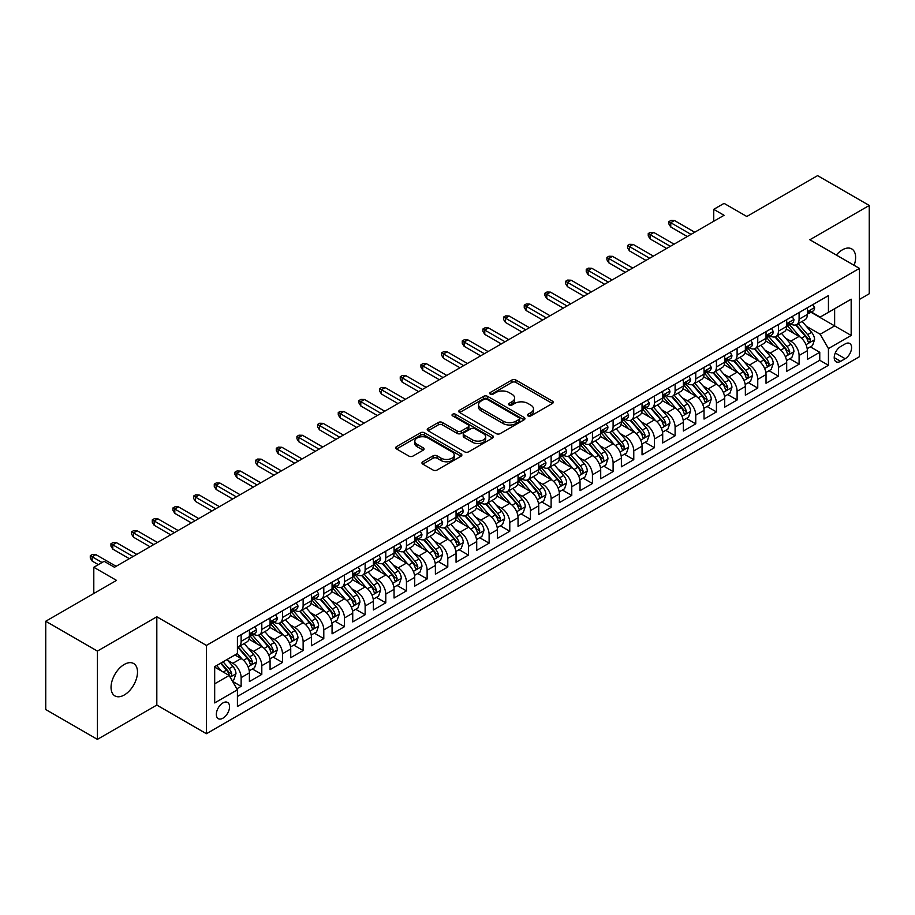 <?xml version="1.0" encoding="UTF-8"?>
<svg xmlns="http://www.w3.org/2000/svg" width="915" height="915" viewBox="0 0 915 915"><rect width="100%" height="100%" fill="white"/><g stroke="black" fill="none" stroke-linecap="round" stroke-linejoin="round"><path stroke-width="1.37" d="M528.024 415.89A2.013 1.155 0 0 0 530.86 415.89L552.42 403.458A2.871 1.658 0 0 0 553.255 402.28A2.871 1.658 0 0 0 552.42 401.113L515.911 380.034A2.871 1.658 0 0 0 511.851 380.034L490.303 392.478A2.013 1.155 0 0 0 489.708 393.29A2.013 1.155 0 0 0 490.303 394.113A2.013 1.155 0 0 0 493.139 394.113L495.93 392.501A9.184 5.296 0 0 1 508.912 392.501L511.954 394.262A9.184 5.296 0 0 1 514.642 398.002A9.184 5.296 0 0 1 511.954 401.754L509.163 403.366A2.013 1.155 0 0 0 508.568 404.19A2.013 1.155 0 0 0 509.163 405.002A2.013 1.155 0 0 0 512 405.002L514.79 403.389A9.184 5.296 0 0 1 527.772 403.389L530.814 405.151A9.184 5.296 0 0 1 533.502 408.902A9.184 5.296 0 0 1 530.814 412.642L528.024 414.255A2.013 1.155 0 0 0 527.44 415.078A2.013 1.155 0 0 0 528.024 415.89L528.024 414.255M124.28 694.988A18.7 10.797 120 0 0 136.495 678.507A18.7 10.797 120 0 0 133.624 663.512A18.7 10.797 120 0 0 124.28 664.439A18.7 10.797 120 0 0 112.053 680.92A18.7 10.797 120 0 0 114.924 695.915A18.7 10.797 120 0 0 124.28 694.988M854.141 265.339A18.7 10.797 120 0 0 851.739 248.914A18.7 10.797 120 0 0 842.383 249.841A18.7 10.797 120 0 0 836.321 255.045M222.951 718.183A9.356 5.399 120 0 0 229.059 709.949A9.356 5.399 120 0 0 227.629 702.457A9.356 5.399 120 0 0 222.951 702.914A9.356 5.399 120 0 0 216.844 711.161A9.356 5.399 120 0 0 218.273 718.652A9.356 5.399 120 0 0 222.951 718.183M422.799 461.778A2.871 1.658 0 0 0 421.964 462.944A2.871 1.658 0 0 0 422.799 464.111L433.047 470.024A2.871 1.658 0 0 0 437.107 470.024L461.034 456.208A2.871 1.658 0 0 0 461.881 455.041A2.871 1.658 0 0 0 461.034 453.863L424.526 432.784A2.871 1.658 0 0 0 420.465 432.784L396.538 446.612A2.871 1.658 0 0 0 395.692 447.778A2.871 1.658 0 0 0 396.538 448.945L408.902 456.093A2.871 1.658 0 0 0 412.962 456.093L423.21 450.18A2.871 1.658 0 0 0 424.045 449.013A2.871 1.658 0 0 0 423.21 447.835L417.068 444.29A7.675 4.426 0 0 1 414.827 441.167A7.675 4.426 0 0 1 419.562 437.073A7.675 4.426 0 0 1 427.923 438.033L451.964 451.907A7.675 4.426 0 0 1 454.206 455.041A7.675 4.426 0 0 1 449.471 459.136A7.675 4.426 0 0 1 441.11 458.175L437.107 455.864A2.871 1.658 0 0 0 433.047 455.864L422.799 461.778L422.799 464.111M859.437 299.422L869.25 293.749L869.25 205.463L817.587 175.634L746.812 216.5L724.074 203.37L713.746 209.341L724.074 215.3L114.466 567.266L104.127 561.295L93.799 567.266L93.799 593.515M97.413 651.08L97.413 739.366L156.82 705.065L156.82 616.779L97.413 651.08L45.75 621.251L116.525 580.385L93.799 567.266M156.82 616.779L206.424 645.407L859.437 268.392L859.437 356.69L206.424 733.704L206.424 645.407M869.25 205.463L809.844 239.764L859.437 268.392M496.124 433.607A2.871 1.658 0 0 0 500.185 433.607L524.123 419.791A2.871 1.658 0 0 0 524.958 418.613A2.871 1.658 0 0 0 524.123 417.446L487.615 396.367A2.871 1.658 0 0 0 483.555 396.367L459.616 410.183A2.871 1.658 0 0 0 458.781 411.361A2.871 1.658 0 0 0 459.616 412.528L496.124 433.607M453.417 416.325A2.013 1.155 0 0 1 455.464 416.611L492.545 438.022L468.64 451.816A2.871 1.658 0 0 1 464.591 451.816L428.071 430.736L428.071 428.392A2.871 1.658 0 0 0 427.236 429.57A2.871 1.658 0 0 0 428.071 430.736M428.071 428.392L438.319 422.478A2.871 1.658 0 0 1 442.38 422.478L457.18 431.034A2.871 1.658 0 0 0 461.24 431.034L468.034 427.111A2.871 1.658 0 0 0 468.88 425.933A2.871 1.658 0 0 0 468.034 424.766L452.616 415.868A2.013 1.155 0 0 1 452.033 415.044A2.013 1.155 0 0 1 453.268 413.98A2.013 1.155 0 0 1 455.464 414.232L492.579 435.654A2.871 1.658 0 0 1 493.425 436.832A2.871 1.658 0 0 1 492.579 437.999L492.579 435.654M97.413 739.366L45.75 709.537L45.75 621.251M236.848 688.812L241.137 686.33L232.559 681.378M227.686 660.31L232.868 663.306A11.689 6.748 60 0 1 241.137 677.626L249.406 672.857L249.406 681.561L261.804 674.401L252.403 668.979M248.342 648.38L253.535 651.377A11.689 6.748 60 0 1 261.804 665.697L270.074 660.916L270.074 669.631L282.472 662.471L273.07 657.039M269.01 636.451L274.203 639.448A11.689 6.748 60 0 1 282.472 653.768L290.73 648.987L290.73 657.702L303.128 650.542L293.726 645.109M289.678 624.522L294.87 627.518A11.689 6.748 60 0 1 303.128 641.827L311.397 637.057L311.397 645.773L323.796 638.613L314.394 633.18M310.345 612.593L315.526 615.589A11.689 6.748 60 0 1 323.796 629.897L332.065 625.128L332.065 633.843L344.463 626.683L335.062 621.251M331.013 600.652L336.194 603.648A11.689 6.748 60 0 1 344.463 617.968L352.733 613.199L352.733 621.903L365.131 614.754L355.729 609.321M351.669 588.722L356.861 591.719A11.689 6.748 60 0 1 365.131 606.039L373.389 601.269L373.389 609.973L385.787 602.813L376.385 597.392M372.336 576.793L377.529 579.79A11.689 6.748 60 0 1 385.787 594.11L394.056 589.34L394.056 598.044L406.454 590.884L397.053 585.463M393.004 564.864L398.197 567.86A11.689 6.748 60 0 1 406.454 582.18L414.724 577.411L414.724 586.115L427.122 578.955L417.72 573.522M413.672 552.935L418.853 555.931A11.689 6.748 60 0 1 427.122 570.251L435.391 565.47L435.391 574.185L447.79 567.025L438.388 561.593M434.328 541.005L439.52 544.002A11.689 6.748 60 0 1 447.79 558.31L456.059 553.541L456.059 562.256L468.457 555.096L459.056 549.663M454.995 529.076L460.188 532.072A11.689 6.748 60 0 1 468.457 546.381L476.715 541.611L476.715 550.327L489.113 543.167L479.712 537.734M475.663 517.147L480.855 520.132A11.689 6.748 60 0 1 489.113 534.452L497.383 529.682L497.383 538.386L509.781 531.238L500.379 525.805M496.33 505.206L501.512 508.202A11.689 6.748 60 0 1 509.781 522.522L518.05 517.753L518.05 526.457L530.448 519.297L521.047 513.875M516.998 493.276L522.179 496.273A11.689 6.748 60 0 1 530.448 510.593L538.718 505.823L538.718 514.527L551.116 507.368L541.714 501.946M537.654 481.347L542.847 484.344A11.689 6.748 60 0 1 551.116 498.664L559.374 493.894L559.374 502.598L571.772 495.438L562.37 490.017M558.322 469.418L563.514 472.415A11.689 6.748 60 0 1 571.772 486.734L580.041 481.953L580.041 490.669L592.44 483.509L583.038 478.076M578.989 457.489L584.182 460.485A11.689 6.748 60 0 1 592.44 474.805L600.709 470.024L600.709 478.739L613.107 471.58L603.706 466.147M599.657 445.559L604.838 448.556A11.689 6.748 60 0 1 613.107 462.864L621.376 458.095L621.376 466.81L633.775 459.65L624.373 454.217M620.313 433.63L625.505 436.627A11.689 6.748 60 0 1 633.775 450.935L642.044 446.165L642.044 454.881L654.442 447.721L645.029 442.288M640.98 421.689L646.173 424.686A11.689 6.748 60 0 1 654.442 439.006L662.7 434.236L662.7 442.94L675.098 435.792L665.697 430.359M661.648 409.76L666.841 412.757A11.689 6.748 60 0 1 675.098 427.076L683.368 422.307L683.368 431.011L695.766 423.851L686.364 418.429M682.315 397.831L687.497 400.827A11.689 6.748 60 0 1 695.766 415.147L704.035 410.378L704.035 419.081L716.434 411.922L707.032 406.5M702.983 385.901L708.164 388.898A11.689 6.748 60 0 1 716.434 403.218L724.703 398.448L724.703 407.152L737.101 399.992L727.7 394.571M723.639 373.972L728.832 376.969A11.689 6.748 60 0 1 737.101 391.288L745.359 386.507L745.359 395.223L757.757 388.063L748.356 382.63M744.307 362.043L749.499 365.039A11.689 6.748 60 0 1 757.757 379.359L766.027 374.578L766.027 383.293L778.425 376.134L769.023 370.701M764.974 350.113L770.167 353.11A11.689 6.748 60 0 1 778.425 367.418L786.694 362.649L786.694 371.364L799.092 364.204L799.092 355.489A11.689 6.748 -120 0 0 790.823 341.169L785.642 338.184M789.691 358.772L799.092 364.204M249.406 672.857A11.689 6.748 -120 0 0 241.137 658.537L234.938 654.957M270.074 660.916A11.689 6.748 -120 0 0 261.804 646.608L249.017 639.23M290.73 648.987A11.689 6.748 -120 0 0 282.472 634.678L269.685 627.29M311.397 637.057A11.689 6.748 -120 0 0 303.128 622.738L290.352 615.36M332.065 625.128A11.689 6.748 -120 0 0 323.796 610.808L311.02 603.431M352.733 613.199A11.689 6.748 -120 0 0 344.463 598.879L331.688 591.502M373.389 601.269A11.689 6.748 -120 0 0 365.131 586.95L352.344 579.572M394.056 589.34A11.689 6.748 -120 0 0 385.787 575.02L373.011 567.643M414.724 577.411A11.689 6.748 -120 0 0 406.454 563.091L393.679 555.714M435.391 565.47A11.689 6.748 -120 0 0 427.122 551.162L414.346 543.773M456.059 553.541A11.689 6.748 -120 0 0 447.79 539.221L435.002 531.844M476.715 541.611A11.689 6.748 -120 0 0 468.457 527.292L455.67 519.914M497.383 529.682A11.689 6.748 -120 0 0 489.113 515.362L476.338 507.985M518.05 517.753A11.689 6.748 -120 0 0 509.781 503.433L497.005 496.056M538.718 505.823A11.689 6.748 -120 0 0 530.448 491.504L517.673 484.126M559.374 493.894A11.689 6.748 -120 0 0 551.116 479.574L538.329 472.197M580.041 481.953A11.689 6.748 -120 0 0 571.772 467.645L558.996 460.268M600.709 470.024A11.689 6.748 -120 0 0 592.44 455.716L579.664 448.327M621.376 458.095A11.689 6.748 -120 0 0 613.107 443.775L600.332 436.398M642.044 446.165A11.689 6.748 -120 0 0 633.775 431.846L620.988 424.469M662.7 434.236A11.689 6.748 -120 0 0 654.442 419.916L641.655 412.539M683.368 422.307A11.689 6.748 -120 0 0 675.098 407.987L662.323 400.61M704.035 410.378A11.689 6.748 -120 0 0 695.766 396.058L682.99 388.681M724.703 398.448A11.689 6.748 -120 0 0 716.434 384.128L703.658 376.751M745.359 386.507A11.689 6.748 -120 0 0 737.101 372.199L724.314 364.822M766.027 374.578A11.689 6.748 -120 0 0 757.757 360.258L744.982 352.881M786.694 362.649A11.689 6.748 -120 0 0 778.425 348.329L765.649 340.952M845.174 343.914L840.633 346.545A9.059 5.227 120 0 0 834.709 354.528A9.059 5.227 120 0 0 836.104 361.791A9.059 5.227 120 0 0 840.633 361.334L845.174 358.714A9.059 5.227 120 0 0 851.099 350.731A9.059 5.227 120 0 0 849.703 343.468A9.059 5.227 120 0 0 845.174 343.914M214.682 683.825L229.15 675.476L237.42 689.796L237.42 706.494L828.441 365.279L828.441 348.569L820.172 334.25L806.298 326.243M237.42 689.796L214.682 702.914L214.682 666.646L237.42 653.527L237.42 636.817L828.441 295.602L828.441 312.301L851.167 299.182L851.167 335.45L828.441 348.569M253.432 634.129L253.535 634.198A11.689 6.748 60 0 0 259.38 634.77L267.649 630A11.689 6.748 -120 0 0 270.074 624.648L270.074 617.968M274.088 622.2L274.203 622.269A11.689 6.748 60 0 0 280.047 622.84L288.317 618.071A11.689 6.748 -120 0 0 290.73 612.718L290.73 606.039M294.756 610.271L294.87 610.339A11.689 6.748 60 0 0 300.715 610.911L308.973 606.142A11.689 6.748 -120 0 0 311.397 600.789L311.397 594.11M315.423 598.341L315.526 598.399A11.689 6.748 60 0 0 321.371 598.982L329.64 594.212A11.689 6.748 -120 0 0 332.065 588.86L332.065 582.18M336.091 586.412L336.194 586.469A11.689 6.748 60 0 0 342.038 587.053L350.308 582.283A11.689 6.748 -120 0 0 352.733 576.93L352.733 570.251M356.759 574.483L356.861 574.54A11.689 6.748 60 0 0 362.706 575.123L370.975 570.342A11.689 6.748 -120 0 0 373.389 565.001L373.389 558.31M377.415 562.553L377.529 562.611A11.689 6.748 60 0 0 383.374 563.194L391.643 558.413A11.689 6.748 -120 0 0 394.056 553.06L394.056 546.381M398.082 550.613L398.197 550.681A11.689 6.748 60 0 0 404.041 551.253L412.299 546.484A11.689 6.748 -120 0 0 414.724 541.131L414.724 534.452M418.75 538.683L418.853 538.752A11.689 6.748 60 0 0 424.697 539.324L432.967 534.554A11.689 6.748 -120 0 0 435.391 529.202L435.391 522.522M439.417 526.754L439.52 526.823A11.689 6.748 60 0 0 445.365 527.395L453.634 522.625A11.689 6.748 -120 0 0 456.059 517.272L456.059 510.593M460.073 514.825L460.188 514.882A11.689 6.748 60 0 0 466.032 515.465L474.302 510.696A11.689 6.748 -120 0 0 476.715 505.343L476.715 498.664M480.741 502.895L480.855 502.953A11.689 6.748 60 0 0 486.7 503.536L494.958 498.767A11.689 6.748 -120 0 0 497.383 493.414L497.383 486.734M501.409 490.966L501.512 491.023A11.689 6.748 60 0 0 507.356 491.607L515.625 486.837A11.689 6.748 -120 0 0 518.05 481.484L518.05 474.794M522.076 479.037L522.179 479.094A11.689 6.748 60 0 0 528.024 479.677L536.293 474.896A11.689 6.748 -120 0 0 538.718 469.555L538.718 462.864M542.744 467.096L542.847 467.165A11.689 6.748 60 0 0 548.691 467.748L556.961 462.967A11.689 6.748 -120 0 0 559.374 457.614L559.374 450.935M563.4 455.167L563.514 455.235A11.689 6.748 60 0 0 569.359 455.807L577.617 451.038A11.689 6.748 -120 0 0 580.041 445.685L580.041 439.006M584.067 443.237L584.182 443.306A11.689 6.748 60 0 0 590.026 443.878L598.284 439.109A11.689 6.748 -120 0 0 600.709 433.756L600.709 427.076M604.735 431.308L604.838 431.377A11.689 6.748 60 0 0 610.682 431.949L618.952 427.179A11.689 6.748 -120 0 0 621.376 421.826L621.376 415.147M625.402 419.379L625.505 419.436A11.689 6.748 60 0 0 631.35 420.019L639.619 415.25A11.689 6.748 -120 0 0 642.044 409.897L642.044 403.218M646.059 407.45L646.173 407.507A11.689 6.748 60 0 0 652.018 408.09L660.287 403.321A11.689 6.748 -120 0 0 662.7 397.968L662.7 391.288M666.726 395.52L666.841 395.577A11.689 6.748 60 0 0 672.685 396.161L680.943 391.38A11.689 6.748 -120 0 0 683.368 386.038L683.368 379.348M687.394 383.591L687.497 383.648A11.689 6.748 60 0 0 693.341 384.231L701.611 379.45A11.689 6.748 -120 0 0 704.035 374.098L704.035 367.418M708.061 371.65L708.164 371.719A11.689 6.748 60 0 0 714.009 372.291L722.278 367.521A11.689 6.748 -120 0 0 724.703 362.168L724.703 355.489M728.729 359.721L728.832 359.789A11.689 6.748 60 0 0 734.676 360.361L742.946 355.592A11.689 6.748 -120 0 0 745.359 350.239L745.359 343.56M749.385 347.791L749.499 347.86A11.689 6.748 60 0 0 755.344 348.432L763.602 343.663A11.689 6.748 -120 0 0 766.027 338.31L766.027 331.63M770.053 335.862L770.167 335.919A11.689 6.748 60 0 0 776.012 336.503L784.269 331.733A11.689 6.748 -120 0 0 786.694 326.381L786.694 319.701M237.42 696.475L819.76 360.27L819.76 352.275L807.362 359.423L807.362 350.719A11.689 6.748 -120 0 0 799.092 336.4L786.317 329.023M790.72 323.933L790.823 323.99A11.689 6.748 -120 0 0 796.668 324.573A11.689 6.748 -120 0 0 799.092 319.221L799.092 312.541M796.668 324.573L804.937 319.804A11.689 6.748 -120 0 0 807.362 314.451L807.362 307.772M241.137 634.667L241.137 641.358A11.689 6.748 60 0 1 238.712 646.711A11.689 6.748 60 0 1 237.42 647.18M238.712 646.711L246.981 641.93A11.689 6.748 -120 0 0 249.406 636.577L249.406 629.897M261.804 622.738L261.804 629.429A11.689 6.748 60 0 1 259.38 634.77M282.472 610.808L282.472 617.488A11.689 6.748 60 0 1 280.047 622.84M303.128 598.879L303.128 605.558A11.689 6.748 60 0 1 300.715 610.911M323.796 586.95L323.796 593.629A11.689 6.748 60 0 1 321.371 598.982M344.463 575.02L344.463 581.7A11.689 6.748 60 0 1 342.038 587.053M365.131 563.091L365.131 569.771A11.689 6.748 60 0 1 362.706 575.123M385.787 551.162L385.787 557.841A11.689 6.748 60 0 1 383.374 563.194M406.454 539.221L406.454 545.912A11.689 6.748 60 0 1 404.041 551.253M427.122 527.292L427.122 533.971A11.689 6.748 60 0 1 424.697 539.324M447.79 515.362L447.79 522.042A11.689 6.748 60 0 1 445.365 527.395M468.457 503.433L468.457 510.113A11.689 6.748 60 0 1 466.032 515.465M489.113 491.504L489.113 498.183A11.689 6.748 60 0 1 486.7 503.536M509.781 479.574L509.781 486.254A11.689 6.748 60 0 1 507.356 491.607M530.448 467.645L530.448 474.325A11.689 6.748 60 0 1 528.024 479.677M551.116 455.704L551.116 462.395A11.689 6.748 60 0 1 548.691 467.748M571.772 443.775L571.772 450.466A11.689 6.748 60 0 1 569.359 455.807M592.44 431.846L592.44 438.525A11.689 6.748 60 0 1 590.026 443.878M613.107 419.916L613.107 426.596A11.689 6.748 60 0 1 610.682 431.949M633.775 407.987L633.775 414.667A11.689 6.748 60 0 1 631.35 420.019M654.442 396.058L654.442 402.737A11.689 6.748 60 0 1 652.018 408.09M675.098 384.128L675.098 390.808A11.689 6.748 60 0 1 672.685 396.161M695.766 372.199L695.766 378.879A11.689 6.748 60 0 1 693.341 384.231M716.434 360.258L716.434 366.949A11.689 6.748 60 0 1 714.009 372.291M737.101 348.329L737.101 355.009A11.689 6.748 60 0 1 734.676 360.361M757.757 336.4L757.757 343.079A11.689 6.748 60 0 1 755.344 348.432M778.425 324.47L778.425 331.15A11.689 6.748 60 0 1 776.012 336.503M778.425 367.418L778.425 376.134M757.757 379.359L757.757 388.063M737.101 391.288L737.101 399.992M716.434 403.218L716.434 411.922M695.766 415.147L695.766 423.851M675.098 427.076L675.098 435.792M654.442 439.006L654.442 447.721M633.775 450.935L633.775 459.65M613.107 462.864L613.107 471.58M592.44 474.805L592.44 483.509M571.772 486.734L571.772 495.438M551.116 498.664L551.116 507.368M530.448 510.593L530.448 519.297M509.781 522.522L509.781 531.238M489.113 534.452L489.113 543.167M468.457 546.381L468.457 555.096M447.79 558.31L447.79 567.025M427.122 570.251L427.122 578.955M406.454 582.18L406.454 590.884M385.787 594.11L385.787 602.813M365.131 606.039L365.131 614.754M344.463 617.968L344.463 626.683M323.796 629.897L323.796 638.613M303.128 641.827L303.128 650.542M282.472 653.768L282.472 662.471M261.804 665.697L261.804 674.401M241.137 677.626L241.137 686.33M229.15 675.476L214.682 667.126M820.172 334.25L834.64 325.9L834.64 308.721L851.167 299.182M810.965 312.244L851.167 335.45M811.388 312.004L820.172 317.07L828.441 312.301M156.82 705.065L206.424 733.704M713.746 209.341L713.746 221.27M810.358 346.842L819.76 352.275M819.76 360.27L828.441 365.279M528.824 416.176L530.814 415.033A9.184 5.296 0 0 0 533.502 411.281L533.502 408.902M514.642 398.002L514.642 400.393A9.184 5.296 0 0 1 511.954 404.144L509.964 405.288M552.374 403.469L515.911 382.413A2.871 1.658 0 0 0 511.851 382.413L491.103 394.399M524.078 419.813L487.615 398.757A2.871 1.658 0 0 0 483.555 398.757L459.65 412.551M519.045 419.436A2.013 1.155 0 0 0 519.64 418.613A2.013 1.155 0 0 0 519.045 417.8L486.997 399.295A2.013 1.155 0 0 0 484.161 399.295L481.221 400.999A9.184 5.296 0 0 0 478.534 404.739A9.184 5.296 0 0 0 481.221 408.49L503.124 421.14A9.184 5.296 0 0 0 516.106 421.14L519.045 419.436L519.045 421.826A2.013 1.155 0 0 0 519.64 421.003L519.64 418.613M478.534 404.739L478.534 407.129A9.184 5.296 0 0 0 481.221 410.869L481.221 408.49M519.045 421.826L516.106 423.519A9.184 5.296 0 0 1 503.124 423.519L481.221 410.869M428.117 430.759L438.319 424.869L438.319 422.478M468.88 425.933L468.88 428.323A2.871 1.658 0 0 1 468.034 429.49L461.24 433.413A2.871 1.658 0 0 1 457.18 433.413L442.38 424.869A2.871 1.658 0 0 0 438.319 424.869M472.552 439.898A7.675 4.426 0 0 0 480.913 440.858A7.675 4.426 0 0 0 485.648 436.775A7.675 4.426 0 0 0 483.406 433.641L474.931 428.746A2.871 1.658 0 0 0 470.87 428.746L464.077 432.669A2.871 1.658 0 0 0 463.242 433.847A2.871 1.658 0 0 0 464.077 435.014L472.552 439.898L472.552 442.288A7.675 4.426 0 0 0 480.913 443.249A7.675 4.426 0 0 0 485.648 439.154L485.648 436.775M463.242 433.847L463.242 436.226A2.871 1.658 0 0 0 464.077 437.404L464.077 435.014M472.552 442.288L464.077 437.404M454.206 455.041L454.206 457.42A7.675 4.426 0 0 1 449.471 461.515A7.675 4.426 0 0 1 441.11 460.554L437.107 458.243A2.871 1.658 0 0 0 433.047 458.243L422.844 464.134M414.827 441.167L414.827 443.546A7.675 4.426 0 0 0 417.068 446.68L417.068 444.29M423.21 447.835L423.21 450.18L417.068 446.68M461 456.23L424.526 435.174A2.871 1.658 0 0 0 420.465 435.174L396.572 448.968M807.19 348.672L812.52 345.584L814.59 339.625A7.743 4.472 -120 0 0 811.571 332.351L802.135 321.417M800.236 337.155L789.451 324.665M794.094 333.518L787.838 326.266A18.563 10.717 -120 0 0 787.266 325.626M795.615 324.997L805.166 336.045A7.743 4.472 60 0 1 807.934 341.387C809.089 342.942 809.924 342.462 810.404 339.957A7.743 4.472 -120 0 0 807.648 334.615L798.212 323.681M796.176 324.814L806.447 336.697A3.946 2.276 60 0 1 807.43 338.241L810.404 339.957M807.934 341.387L808.494 342.301M812.829 304.603L814.59 307.646A7.743 4.472 60 0 1 812.989 311.077L809.066 313.342A7.743 4.472 -120 0 0 810.404 311.558L810.244 310.871M807.613 313.708L807.648 313.708A7.743 4.472 -120 0 0 809.066 313.342M809.409 310.986L810.404 311.558C809.924 310.391 809.1 310.871 807.934 312.987A7.743 4.472 60 0 1 807.362 314.097M691.019 234.389L670.764 222.7L670.764 227L668.899 224.015L668.899 221.624L670.764 222.7L674.481 220.549L694.737 232.25M670.764 227L687.291 236.539M668.899 221.624L670.97 220.435L674.481 220.549M786.523 360.601L791.864 357.525L793.923 351.554A7.743 4.472 -120 0 0 790.915 344.28L781.467 333.346M779.58 349.084L768.783 336.594M773.438 345.447L767.17 338.195A18.563 10.717 -120 0 0 766.598 337.555M774.948 336.926L784.498 347.986A7.743 4.472 60 0 1 787.266 353.316C788.433 354.871 789.256 354.391 789.748 351.886A7.743 4.472 -120 0 0 786.98 346.545L777.544 335.622M775.52 336.743L785.779 348.626A3.946 2.276 60 0 1 786.774 350.171L789.748 351.886M787.266 353.316L787.826 354.231M765.855 372.531L771.196 369.454L773.255 363.484A7.743 4.472 -120 0 0 770.247 356.209L760.8 345.287M758.912 361.025L748.115 348.524M752.77 357.376L746.503 350.125A18.563 10.717 -120 0 0 745.931 349.484M754.292 348.855L763.842 359.915A7.743 4.472 60 0 1 766.598 365.245C767.765 366.801 768.589 366.332 769.08 363.815A7.743 4.472 -120 0 0 766.312 358.486L756.877 347.551M754.852 348.672L765.112 360.556A3.946 2.276 60 0 1 766.107 362.1L769.08 363.815M766.598 365.245L767.159 366.16M745.187 384.46L750.529 381.383L752.599 375.413A7.743 4.472 -120 0 0 749.579 368.139L740.132 357.216M738.245 372.954L727.459 360.453M732.103 369.317L725.847 362.066A18.563 10.717 -120 0 0 725.263 361.414M733.624 360.785L743.174 371.845A7.743 4.472 60 0 1 745.931 377.174C747.098 378.73 747.921 378.261 748.413 375.745A7.743 4.472 -120 0 0 745.656 370.415L736.209 359.481M734.185 360.601L744.444 372.485A3.946 2.276 60 0 1 745.439 374.029L748.413 375.745M745.931 377.174L746.503 378.101M724.52 396.401L729.861 393.313L731.931 387.342A7.743 4.472 -120 0 0 728.912 380.08L719.476 369.145M717.577 384.883L706.792 372.382M711.435 381.246L705.179 373.995A18.563 10.717 -120 0 0 704.607 373.343M712.957 372.714L722.507 383.774A7.743 4.472 60 0 1 725.275 389.104C726.43 390.671 727.265 390.19 727.745 387.674A7.743 4.472 -120 0 0 724.989 382.344L715.541 371.41M713.517 372.531L723.776 384.414A3.946 2.276 60 0 1 724.771 385.958L727.745 387.674M725.275 389.104L725.835 390.03M792.173 316.533L793.923 319.575A7.743 4.472 60 0 1 792.321 323.006L788.398 325.271A7.743 4.472 -120 0 0 789.748 323.487L789.576 322.801M786.957 325.637L786.98 325.637A7.743 4.472 -120 0 0 788.398 325.271M788.741 322.915L789.748 323.487C789.256 322.32 788.433 322.801 787.266 324.916A7.743 4.472 60 0 1 786.694 326.026M670.352 246.329L650.096 234.629L650.096 238.929L648.243 235.944L648.243 233.554L650.096 234.629L653.813 232.479L674.069 244.179M650.096 238.929L666.635 248.468M648.243 233.554L650.302 232.364L653.813 232.479M771.505 328.462L773.255 331.505A7.743 4.472 60 0 1 771.654 334.936L767.731 337.2A7.743 4.472 -120 0 0 769.08 335.416L768.92 334.73M766.29 337.566L766.312 337.566A7.743 4.472 -120 0 0 767.731 337.2M768.074 334.844L769.08 335.416C768.589 334.25 767.765 334.73 766.598 336.846A7.743 4.472 60 0 1 766.027 337.955M649.684 258.259L629.429 246.558L629.429 250.859L627.576 247.874L627.576 245.494L629.429 246.558L633.157 244.419L653.401 256.108M629.429 250.859L645.967 260.398M627.576 245.494L629.634 244.294L633.157 244.419M750.838 340.403L752.599 343.445A7.743 4.472 60 0 1 750.998 346.865L747.063 349.13A7.743 4.472 -120 0 0 748.413 347.345L748.253 346.659M745.622 349.496L745.656 349.496A7.743 4.472 -120 0 0 747.063 349.13M747.418 346.774L748.413 347.345C747.932 346.179 747.098 346.659 745.931 348.787A7.743 4.472 60 0 1 745.359 349.885M629.017 270.188L608.772 258.499L608.772 262.788L606.908 259.803L606.908 257.424L608.772 258.499L612.49 256.349L632.734 268.038M608.772 262.788L625.3 272.338M606.908 257.424L608.978 256.223L612.49 256.349M730.17 352.332L731.931 355.375A7.743 4.472 60 0 1 730.33 358.794L726.396 361.07A7.743 4.472 -120 0 0 727.745 359.286L727.585 358.589M724.955 361.425L724.989 361.425A7.743 4.472 -120 0 0 726.396 361.07M726.75 358.703L727.745 359.286C727.265 358.12 726.43 358.589 725.275 360.716A7.743 4.472 60 0 1 724.703 361.814M608.349 282.117L588.105 270.428L588.105 274.717L586.24 271.732L586.24 269.353L588.105 270.428L591.822 268.278L612.078 279.967M588.105 274.717L604.632 284.268M586.24 269.353L588.311 268.152L591.822 268.278M703.864 408.33L709.205 405.242L711.264 399.272A7.743 4.472 -120 0 0 708.244 392.009L698.808 381.075M696.921 396.813L686.124 384.323M690.779 393.175L684.512 385.924A18.563 10.717 -120 0 0 683.94 385.272M692.289 384.643L701.839 395.703A7.743 4.472 60 0 1 704.607 401.045C705.774 402.6 706.597 402.12 707.089 399.603A7.743 4.472 -120 0 0 704.321 394.274L694.885 383.339M692.849 384.472L703.12 396.344A3.946 2.276 60 0 1 704.115 397.888L707.089 399.603M704.607 401.045L705.168 401.959M709.514 364.262L711.264 367.304A7.743 4.472 60 0 1 709.663 370.724L705.74 373A7.743 4.472 -120 0 0 707.089 371.216L706.918 370.529M704.287 373.354L704.321 373.354A7.743 4.472 -120 0 0 705.74 373M706.083 370.632L707.089 371.216C706.597 370.049 705.774 370.518 704.607 372.645A7.743 4.472 60 0 1 704.035 373.743M587.693 294.047L567.437 282.358L567.437 286.647L565.573 283.673L565.573 281.282L567.437 282.358L571.154 280.207L591.41 291.896M567.437 286.647L583.964 296.197M565.573 281.282L567.643 280.093L571.154 280.207M683.196 420.26L688.538 417.171L690.596 411.212A7.743 4.472 -120 0 0 687.588 403.938L678.141 393.004M676.254 408.742L665.457 396.252M670.112 405.105L663.844 397.853A18.563 10.717 -120 0 0 663.272 397.213M671.633 396.572L681.183 407.632A7.743 4.472 60 0 1 683.94 412.974C685.106 414.529 685.93 414.049 686.422 411.533A7.743 4.472 -120 0 0 683.654 406.203L674.218 395.269M672.193 396.401L682.453 408.273A3.946 2.276 60 0 1 683.448 409.817L686.422 411.533M683.94 412.974L684.5 413.889M662.529 432.189L667.87 429.101L669.94 423.142A7.743 4.472 -120 0 0 666.921 415.868L657.473 404.933M655.586 420.671L644.789 408.182M649.444 417.034L643.176 409.783A18.563 10.717 -120 0 0 642.605 409.142M650.965 408.513L660.516 419.562A7.743 4.472 60 0 1 663.272 424.903C664.439 426.459 665.262 425.978 665.754 423.473A7.743 4.472 -120 0 0 662.998 418.132L653.55 407.198M651.526 408.33L661.785 420.214A3.946 2.276 60 0 1 662.78 421.758L665.754 423.473M663.272 424.903L663.832 425.818M641.861 444.118L647.202 441.041L649.273 435.071A7.743 4.472 -120 0 0 646.253 427.797L636.817 416.863M634.918 432.601L624.133 420.111M628.777 428.963L622.52 421.712A18.563 10.717 -120 0 0 621.937 421.072M630.298 420.443L639.848 431.491A7.743 4.472 60 0 1 642.605 436.832C643.771 438.388 644.595 437.908 645.086 435.403A7.743 4.472 -120 0 0 642.33 430.061L632.883 419.139M630.858 420.26L641.118 432.143A3.946 2.276 60 0 1 642.113 433.687L645.086 435.403M642.605 436.832L643.176 437.747M621.205 456.047L626.535 452.971L628.605 447A7.743 4.472 -120 0 0 625.586 439.726L616.15 428.792M614.251 444.53L603.465 432.04M608.12 440.893L601.853 433.641A18.563 10.717 -120 0 0 601.281 433.001M609.63 432.372L619.181 443.432A7.743 4.472 60 0 1 621.948 448.762C623.104 450.317 623.938 449.848 624.419 447.332A7.743 4.472 -120 0 0 621.662 441.991L612.226 431.068M610.191 432.189L620.462 444.072A3.946 2.276 60 0 1 621.445 445.616L624.419 447.332M621.948 448.762L622.509 449.677M600.537 467.977L605.879 464.9L607.937 458.93A7.743 4.472 -120 0 0 604.929 451.655L595.482 440.733M593.595 456.471L582.798 443.969M587.453 452.834L581.185 445.582A18.563 10.717 -120 0 0 580.613 444.93M588.963 444.301L598.513 455.361A7.743 4.472 60 0 1 601.281 460.691C602.447 462.247 603.271 461.778 603.763 459.261A7.743 4.472 -120 0 0 600.995 453.932L591.559 442.997M589.535 444.118L599.794 456.002A3.946 2.276 60 0 1 600.789 457.546L603.763 459.261M601.281 460.691L601.841 461.606M688.846 376.191L690.596 379.233A7.743 4.472 60 0 1 688.995 382.664L685.072 384.929A7.743 4.472 -120 0 0 686.422 383.145L686.261 382.459M683.631 385.284L683.654 385.284A7.743 4.472 -120 0 0 685.072 384.929M685.415 382.562L686.422 383.145C685.93 381.978 685.106 382.459 683.94 384.575A7.743 4.472 60 0 1 683.368 385.673M567.025 305.976L546.77 294.287L546.77 298.576L544.917 295.602L544.917 293.212L546.77 294.287L550.487 292.137L570.743 303.826M546.77 298.576L563.308 308.126M544.917 293.212L546.976 292.022L550.487 292.137M668.179 388.12L669.94 391.163A7.743 4.472 60 0 1 668.327 394.594L664.404 396.858A7.743 4.472 -120 0 0 665.754 395.074L665.594 394.388M662.963 397.224L662.998 397.224A7.743 4.472 -120 0 0 664.404 396.858M664.759 394.491L665.754 395.074C665.262 393.907 664.439 394.388 663.272 396.504A7.743 4.472 60 0 1 662.7 397.602M546.358 317.905L526.102 306.216L526.102 310.517L524.249 307.531L524.249 305.141L526.102 306.216L529.831 304.066L550.075 315.767M526.102 310.517L542.641 320.056M524.249 305.141L526.319 303.952L529.831 304.066M647.511 400.049L649.273 403.092A7.743 4.472 60 0 1 647.671 406.523L643.737 408.788A7.743 4.472 -120 0 0 645.086 407.003L644.926 406.317M642.296 409.154L642.33 409.154A7.743 4.472 -120 0 0 643.737 408.788M644.091 406.432L645.086 407.003C644.606 405.837 643.771 406.317 642.605 408.433A7.743 4.472 60 0 1 642.044 409.543M525.69 329.835L505.446 318.146L505.446 322.446L503.582 319.461L503.582 317.07L505.446 318.146L509.163 315.995L529.419 327.696M505.446 322.446L521.973 331.985M503.582 317.07L505.652 315.881L509.163 315.995M626.855 411.979L628.605 415.021A7.743 4.472 60 0 1 627.004 418.452L623.081 420.717A7.743 4.472 -120 0 0 624.419 418.933L624.259 418.247M621.628 421.083L621.662 421.083A7.743 4.472 -120 0 0 623.081 420.717M623.424 418.361L624.419 418.933C623.938 417.766 623.115 418.247 621.948 420.362A7.743 4.472 60 0 1 621.376 421.472M505.034 341.775L484.778 330.075L484.778 334.375L482.914 331.39L482.914 329L484.778 330.075L488.496 327.936L508.751 339.625M484.778 334.375L501.306 343.914M482.914 329L484.984 327.81L488.496 327.936M606.188 423.92L607.937 426.962A7.743 4.472 60 0 1 606.336 430.382L602.413 432.646A7.743 4.472 -120 0 0 603.763 430.862L603.591 430.176M600.972 433.012L600.995 433.012A7.743 4.472 -120 0 0 602.413 432.646M602.756 430.29L603.763 430.862C603.271 429.695 602.447 430.176 601.281 432.303A7.743 4.472 60 0 1 600.709 433.401M484.367 353.705L464.111 342.004L464.111 346.305L462.258 343.319L462.258 340.94L464.111 342.004L467.828 339.865L488.084 351.554M464.111 346.305L480.65 355.844M462.258 340.94L464.317 339.74L467.828 339.865M579.87 479.906L585.211 476.829L587.27 470.859A7.743 4.472 -120 0 0 584.262 463.596L574.814 452.662M572.927 468.4L562.13 455.899M566.785 464.763L560.518 457.511A18.563 10.717 -120 0 0 559.946 456.86M568.307 456.23L577.857 467.291A7.743 4.472 60 0 1 580.613 472.62C581.78 474.176 582.603 473.707 583.095 471.191A7.743 4.472 -120 0 0 580.339 465.861L570.891 454.927M568.867 456.047L579.126 467.931A3.946 2.276 60 0 1 580.121 469.475L583.095 471.191M580.613 472.62L581.174 473.547M585.52 435.849L587.27 438.891A7.743 4.472 60 0 1 585.669 442.311L581.746 444.576A7.743 4.472 -120 0 0 583.095 442.791L582.935 442.105M580.304 444.942L580.339 444.942A7.743 4.472 -120 0 0 581.746 444.576M582.089 442.219L583.095 442.791C582.603 441.625 581.78 442.105 580.613 444.233A7.743 4.472 60 0 1 580.041 445.331M463.699 365.634L443.443 353.945L443.443 358.234L441.59 355.249L441.59 352.87L443.443 353.945L447.172 351.795L467.416 363.484M443.443 358.234L459.982 367.784M441.59 352.87L443.649 351.669L447.172 351.795M559.202 491.847L564.544 488.759L566.614 482.788A7.743 4.472 -120 0 0 563.594 475.526L554.158 464.591M552.26 480.329L541.474 467.84M546.118 476.692L539.861 469.441A18.563 10.717 -120 0 0 539.278 468.789M547.639 468.16L557.189 479.22A7.743 4.472 60 0 1 559.946 484.55C561.112 486.117 561.936 485.636 562.428 483.12A7.743 4.472 -120 0 0 559.671 477.79L550.224 466.856M548.199 467.977L558.459 479.86A3.946 2.276 60 0 1 559.454 481.404L562.428 483.12M559.946 484.55L560.518 485.476M564.852 447.778L566.614 450.821A7.743 4.472 60 0 1 565.013 454.24L561.078 456.516A7.743 4.472 -120 0 0 562.428 454.732L562.268 454.046M559.637 456.871L559.671 456.871A7.743 4.472 -120 0 0 561.078 456.516M561.433 454.149L562.428 454.732C561.947 453.566 561.112 454.034 559.946 456.162A7.743 4.472 60 0 1 559.374 457.26M443.032 377.563L422.787 365.874L422.787 370.163L420.923 367.178L420.923 364.799L422.787 365.874L426.504 363.724L446.749 375.413M422.787 370.163L439.314 379.714M420.923 364.799L422.993 363.61L426.504 363.724M538.535 503.776L543.876 500.688L545.946 494.729A7.743 4.472 -120 0 0 542.927 487.455L533.491 476.521M531.592 492.259L520.807 479.769M525.45 488.621L519.194 481.37A18.563 10.717 -120 0 0 518.622 480.718M526.971 480.089L536.522 491.149A7.743 4.472 60 0 1 539.29 496.49C540.445 498.046 541.28 497.566 541.76 495.049A7.743 4.472 -120 0 0 539.004 489.719L529.556 478.785M527.532 479.918L537.791 491.79A3.946 2.276 60 0 1 538.786 493.334L541.76 495.049M539.29 496.49L539.85 497.405M544.185 459.707L545.946 462.75A7.743 4.472 60 0 1 544.345 466.181L540.41 468.446A7.743 4.472 -120 0 0 541.76 466.661L541.6 465.975M538.969 468.8L539.004 468.8A7.743 4.472 -120 0 0 540.41 468.446M540.765 466.078L541.76 466.661C541.28 465.495 540.456 465.964 539.29 468.091A7.743 4.472 60 0 1 538.718 469.189M422.364 389.493L402.12 377.803L402.12 382.093L400.255 379.119L400.255 376.728L402.12 377.803L405.837 375.653L426.093 387.342M402.12 382.093L418.647 391.643M400.255 376.728L402.325 375.539L405.837 375.653M517.879 515.705L523.22 512.617L525.279 506.658A7.743 4.472 -120 0 0 522.259 499.384L512.823 488.45M510.936 504.188L500.139 491.698M504.794 500.551L498.526 493.299A18.563 10.717 -120 0 0 497.954 492.659M506.304 492.03L515.854 503.078A7.743 4.472 60 0 1 518.622 508.42C519.789 509.975 520.612 509.495 521.104 506.99A7.743 4.472 -120 0 0 518.336 501.649L508.9 490.715M506.864 491.847L517.135 503.73A3.946 2.276 60 0 1 518.13 505.263L521.104 506.99M518.622 508.42L519.182 509.335M523.529 471.637L525.279 474.679A7.743 4.472 60 0 1 523.677 478.11L519.754 480.375A7.743 4.472 -120 0 0 521.104 478.591L520.932 477.904M518.302 480.741L518.336 480.741A7.743 4.472 -120 0 0 519.754 480.375M520.097 478.007L521.104 478.591C520.612 477.424 519.789 477.904 518.622 480.02A7.743 4.472 60 0 1 518.05 481.118M401.708 401.422L381.452 389.733L381.452 394.033L379.588 391.048L379.588 388.658L381.452 389.733L385.169 387.583L405.425 399.272M381.452 394.033L397.979 403.572M379.588 388.658L381.658 387.468L385.169 387.583M497.211 527.635L502.552 524.547L504.611 518.588A7.743 4.472 -120 0 0 501.603 511.313L492.156 500.379M490.268 516.117L479.471 503.627M484.126 512.48L477.859 505.229A18.563 10.717 -120 0 0 477.287 504.588M485.648 503.959L495.198 515.008A7.743 4.472 60 0 1 497.954 520.349C499.121 521.905 499.945 521.424 500.436 518.919A7.743 4.472 -120 0 0 497.669 513.578L488.233 502.644M486.208 503.776L496.468 515.66A3.946 2.276 60 0 1 497.463 517.204L500.436 518.919M497.954 520.349L498.515 521.264M502.861 483.566L504.611 486.608A7.743 4.472 60 0 1 503.01 490.04L499.087 492.304A7.743 4.472 -120 0 0 500.436 490.52L500.276 489.834M497.646 492.67L497.669 492.67A7.743 4.472 -120 0 0 499.087 492.304M499.43 489.948L500.436 490.52C499.945 489.353 499.121 489.834 497.954 491.95A7.743 4.472 60 0 1 497.383 493.059M381.04 413.351L360.785 401.662L360.785 405.963L358.932 402.977L358.932 400.587L360.785 401.662L364.513 399.512L384.757 411.212M360.785 405.963L377.323 415.501M358.932 400.587L360.99 399.397L364.513 399.512M476.543 539.564L481.885 536.487L483.955 530.517A7.743 4.472 -120 0 0 480.935 523.243L471.488 512.309M469.601 528.047L458.815 515.557M463.459 524.409L457.191 517.158A18.563 10.717 -120 0 0 456.619 516.518M464.98 515.888L474.53 526.949A7.743 4.472 60 0 1 477.287 532.278C478.454 533.834 479.277 533.354 479.769 530.849A7.743 4.472 -120 0 0 477.012 525.507L467.565 514.585M465.541 515.705L475.8 527.589A3.946 2.276 60 0 1 476.795 529.133L479.769 530.849M477.287 532.278L477.847 533.193M482.194 495.495L483.955 498.538A7.743 4.472 60 0 1 482.342 501.969L478.419 504.234A7.743 4.472 -120 0 0 479.769 502.449L479.609 501.763M476.978 504.6L477.012 504.6A7.743 4.472 -120 0 0 478.419 504.234M478.774 501.878L479.769 502.449C479.277 501.283 478.454 501.763 477.287 503.879A7.743 4.472 60 0 1 476.715 504.988M360.373 425.281L340.128 413.591L340.128 417.892L338.264 414.907L338.264 412.516L340.128 413.591L343.846 411.441L364.09 423.142M340.128 417.892L356.656 427.431M338.264 412.516L340.334 411.327L343.846 411.441M455.876 551.493L461.217 548.417L463.287 542.446A7.743 4.472 -120 0 0 460.268 535.172L450.832 524.249M448.933 539.987L438.148 527.486M442.791 536.339L436.535 529.087A18.563 10.717 -120 0 0 435.952 528.447M444.313 527.818L453.863 538.878A7.743 4.472 60 0 1 456.619 544.208C457.786 545.763 458.609 545.294 459.101 542.778A7.743 4.472 -120 0 0 456.345 537.448L446.897 526.514M444.873 527.635L455.132 539.518A3.946 2.276 60 0 1 456.128 541.062L459.101 542.778M456.619 544.208L457.191 545.123M435.22 563.423L440.55 560.346L442.62 554.376A7.743 4.472 -120 0 0 439.6 547.101L430.164 536.179M428.266 551.917L417.48 539.415M422.135 548.279L415.868 541.028A18.563 10.717 -120 0 0 415.296 540.376M423.645 539.747L433.195 550.807A7.743 4.472 60 0 1 435.963 556.137C437.118 557.692 437.953 557.224 438.434 554.707A7.743 4.472 -120 0 0 435.677 549.377L426.241 538.443M424.205 539.564L434.476 551.448A3.946 2.276 60 0 1 435.471 552.992L438.434 554.707M435.963 556.137L436.524 557.063M414.552 575.363L419.894 572.275L421.952 566.305A7.743 4.472 -120 0 0 418.944 559.042L409.497 548.108M407.61 563.846L396.813 551.345M401.468 560.209L395.2 552.957A18.563 10.717 -120 0 0 394.628 552.305M402.989 551.676L412.528 562.736A7.743 4.472 60 0 1 415.296 568.066C416.462 569.633 417.286 569.153 417.778 566.637A7.743 4.472 -120 0 0 415.01 561.307L405.574 550.373M403.549 551.493L413.809 563.377A3.946 2.276 60 0 1 414.804 564.921L417.778 566.637M415.296 568.066L415.856 568.993M393.885 587.293L399.226 584.205L401.285 578.234A7.743 4.472 -120 0 0 398.277 570.971L388.829 560.037M386.942 575.775L376.145 563.285M380.8 572.138L374.532 564.887A18.563 10.717 -120 0 0 373.96 564.235M382.321 563.606L391.872 574.666A7.743 4.472 60 0 1 394.628 580.007C395.795 581.563 396.618 581.082 397.11 578.566A7.743 4.472 -120 0 0 394.354 573.236L384.906 562.302M382.882 563.434L393.141 575.306A3.946 2.276 60 0 1 394.136 576.85L397.11 578.566M394.628 580.007L395.188 580.922M373.217 599.222L378.558 596.134L380.629 590.175A7.743 4.472 -120 0 0 377.609 582.901L368.173 571.966M366.275 587.705L355.489 575.215M360.133 584.067L353.876 576.816A18.563 10.717 -120 0 0 353.293 576.164M361.654 575.535L371.204 586.595A7.743 4.472 60 0 1 373.96 591.936C375.127 593.492 375.951 593.012 376.442 590.495A7.743 4.472 -120 0 0 373.686 585.165L364.239 574.231M362.214 575.363L372.474 587.236A3.946 2.276 60 0 1 373.469 588.78L376.442 590.495M373.96 591.936L374.532 592.851M352.55 611.151L357.891 608.063L359.961 602.104A7.743 4.472 -120 0 0 356.942 594.83L347.506 583.896M345.607 599.634L334.821 587.144M339.465 595.997L333.209 588.745A18.563 10.717 -120 0 0 332.637 588.105M340.986 587.476L350.537 598.524A7.743 4.472 60 0 1 353.304 603.866C354.46 605.421 355.294 604.941 355.775 602.436A7.743 4.472 -120 0 0 353.018 597.095L343.571 586.16M341.547 587.293L351.806 599.176A3.946 2.276 60 0 1 352.801 600.72L355.775 602.436M353.304 603.866L353.865 604.781M331.893 623.081L337.235 619.993L339.293 614.034A7.743 4.472 -120 0 0 336.274 606.759L326.838 595.825M324.951 611.563L314.154 599.073M318.809 607.926L312.541 600.675A18.563 10.717 -120 0 0 311.969 600.034M320.319 599.405L329.869 610.454A7.743 4.472 60 0 1 332.637 615.795C333.803 617.351 334.627 616.87 335.119 614.365A7.743 4.472 -120 0 0 332.351 609.024L322.915 598.101M320.891 599.222L331.15 611.106A3.946 2.276 60 0 1 332.145 612.65L335.119 614.365M332.637 615.795L333.197 616.71M311.226 635.01L316.567 631.933L318.626 625.963A7.743 4.472 -120 0 0 315.618 618.689L306.17 607.754M304.283 623.492L293.486 611.003M298.141 619.855L291.874 612.604A18.563 10.717 -120 0 0 291.302 611.963M299.663 611.334L309.213 622.394A7.743 4.472 60 0 1 311.969 627.724C313.136 629.28 313.959 628.799 314.451 626.295A7.743 4.472 -120 0 0 311.683 620.953L302.247 610.031M300.223 611.151L310.482 623.035A3.946 2.276 60 0 1 311.477 624.579L314.451 626.295M311.969 627.724L312.53 628.639M290.558 646.939L295.9 643.863L297.97 637.892A7.743 4.472 -120 0 0 294.95 630.618L285.503 619.695M283.616 635.433L272.83 622.932M277.474 631.796L271.217 624.545A18.563 10.717 -120 0 0 270.634 623.893M278.995 623.264L288.545 634.324A7.743 4.472 60 0 1 291.302 639.654C292.468 641.209 293.292 640.74 293.784 638.224A7.743 4.472 -120 0 0 291.027 632.894L281.58 621.96M279.555 623.081L289.815 634.964A3.946 2.276 60 0 1 290.81 636.508L293.784 638.224M291.302 639.654L291.874 640.569M269.891 658.869L275.232 655.792L277.302 649.822A7.743 4.472 -120 0 0 274.283 642.547L264.847 631.625M262.948 647.363L252.163 634.861M256.806 643.725L250.55 636.474A18.563 10.717 -120 0 0 249.967 635.822M258.327 635.193L267.878 646.253A7.743 4.472 60 0 1 270.634 651.583C271.801 653.138 272.636 652.669 273.116 650.153A7.743 4.472 -120 0 0 270.36 644.823L260.912 633.889M258.888 635.01L269.147 646.894A3.946 2.276 60 0 1 270.142 648.438L273.116 650.153M270.634 651.583L271.206 652.509M249.235 670.809L254.564 667.721L256.635 661.751A7.743 4.472 -120 0 0 253.615 654.488L244.179 643.554M242.281 659.292L237.34 653.562M236.15 655.655L235.338 654.717M237.66 647.122L247.21 658.182A7.743 4.472 60 0 1 249.978 663.512C251.133 665.079 251.968 664.599 252.46 662.083A7.743 4.472 -120 0 0 249.692 656.753L240.256 645.818M238.22 646.939L248.491 658.823A3.946 2.276 60 0 1 249.486 660.367L252.46 662.083M249.978 663.512L250.538 664.439M232.147 680.668L233.908 679.651L235.967 673.692A7.743 4.472 -120 0 0 232.959 666.417L227.011 659.532M221.464 671.038L216.672 665.502M215.483 667.584L214.682 666.669M220.607 663.226L226.554 670.112A7.743 4.472 60 0 1 229.31 675.453C230.477 677.009 231.301 676.528 231.792 674.012A7.743 4.472 -120 0 0 229.025 668.682L223.088 661.797M221.087 662.952L227.824 670.752A3.946 2.276 60 0 1 228.819 672.296L231.792 674.012M229.31 675.453L229.871 676.368M461.526 507.425L463.287 510.467A7.743 4.472 60 0 1 461.686 513.898L457.752 516.163A7.743 4.472 -120 0 0 459.101 514.379L458.941 513.692M456.31 516.529L456.345 516.529A7.743 4.472 -120 0 0 457.752 516.163M458.106 513.807L459.101 514.379C458.621 513.212 457.786 513.692 456.619 515.808A7.743 4.472 60 0 1 456.059 516.918M339.705 437.221L319.461 425.521L319.461 429.821L317.596 426.836L317.596 424.446L319.461 425.521L323.178 423.382L343.434 435.071M319.461 429.821L335.988 439.36M317.596 424.446L319.667 423.256L323.178 423.382M440.87 519.365L442.62 522.408A7.743 4.472 60 0 1 441.019 525.828L437.096 528.092A7.743 4.472 -120 0 0 438.434 526.308L438.274 525.622M435.643 528.458L435.677 528.458A7.743 4.472 -120 0 0 437.096 528.092M437.439 525.736L438.434 526.308C437.953 525.141 437.13 525.622 435.963 527.749A7.743 4.472 60 0 1 435.391 528.847M319.049 449.151L298.793 437.462L298.793 441.751L296.929 438.765L296.929 436.386L298.793 437.462L302.51 435.311L322.766 447M298.793 441.751L315.32 451.301M296.929 436.386L298.999 435.185L302.51 435.311M420.202 531.295L421.952 534.337A7.743 4.472 60 0 1 420.351 537.757L416.428 540.022A7.743 4.472 -120 0 0 417.778 538.249L417.606 537.551M414.987 540.388L415.01 540.388A7.743 4.472 -120 0 0 416.428 540.022M416.771 537.665L417.778 538.249C417.286 537.082 416.462 537.551 415.296 539.678A7.743 4.472 60 0 1 414.724 540.776M298.382 461.08L278.126 449.391L278.126 453.68L276.273 450.695L276.273 448.316L278.126 449.391L281.843 447.241L302.099 458.93M278.126 453.68L294.664 463.23M276.273 448.316L278.332 447.115L281.843 447.241M399.535 543.224L401.285 546.266A7.743 4.472 60 0 1 399.683 549.686L395.76 551.962A7.743 4.472 -120 0 0 397.11 550.178L396.95 549.492M394.319 552.317L394.354 552.317A7.743 4.472 -120 0 0 395.76 551.962M396.115 549.595L397.11 550.178C396.618 549.011 395.795 549.48 394.628 551.608A7.743 4.472 60 0 1 394.056 552.706M277.714 473.009L257.458 461.32L257.458 465.609L255.605 462.635L255.605 460.245L257.458 461.32L261.187 459.17L281.431 470.859M257.458 465.609L273.997 475.16M255.605 460.245L257.664 459.056L261.187 459.17M378.867 555.153L380.629 558.196A7.743 4.472 60 0 1 379.027 561.627L375.093 563.892A7.743 4.472 -120 0 0 376.442 562.107L376.282 561.421M373.652 564.246L373.686 564.246A7.743 4.472 -120 0 0 375.093 563.892M375.447 561.524L376.442 562.107C375.962 560.941 375.127 561.421 373.96 563.537A7.743 4.472 60 0 1 373.389 564.635M257.046 484.939L236.802 473.249L236.802 477.538L234.938 474.565L234.938 472.174L236.802 473.249L240.519 471.099L260.764 482.788M236.802 477.538L253.329 487.089M234.938 472.174L237.008 470.985L240.519 471.099M358.2 567.083L359.961 570.125A7.743 4.472 60 0 1 358.36 573.556L354.425 575.821A7.743 4.472 -120 0 0 355.775 574.037L355.615 573.35M352.984 576.187L353.018 576.187A7.743 4.472 -120 0 0 354.425 575.821M354.78 573.453L355.775 574.037C355.294 572.87 354.471 573.35 353.304 575.466A7.743 4.472 60 0 1 352.733 576.564M236.379 496.868L216.134 485.179L216.134 489.479L214.27 486.494L214.27 484.104L216.134 485.179L219.852 483.029L240.107 494.729M216.134 489.479L232.662 499.018M214.27 484.104L216.34 482.914L219.852 483.029M337.543 579.012L339.293 582.054A7.743 4.472 60 0 1 337.692 585.486L333.769 587.75A7.743 4.472 -120 0 0 335.119 585.966L334.947 585.28M332.317 588.116L332.351 588.116A7.743 4.472 -120 0 0 333.769 587.75M334.112 585.394L335.119 585.966C334.627 584.799 333.803 585.28 332.637 587.396A7.743 4.472 60 0 1 332.065 588.505M215.723 508.797L195.467 497.108L195.467 501.409L193.603 498.423L193.603 496.033L195.467 497.108L199.184 494.958L219.44 506.658M195.467 501.409L211.994 510.947M193.603 496.033L195.673 494.843L199.184 494.958M316.876 590.941L318.626 593.984A7.743 4.472 60 0 1 317.025 597.415L313.102 599.68A7.743 4.472 -120 0 0 314.451 597.895L314.291 597.209M311.66 600.046L311.683 600.046A7.743 4.472 -120 0 0 313.102 599.68M313.445 597.323L314.451 597.895C313.959 596.729 313.136 597.209 311.969 599.325A7.743 4.472 60 0 1 311.397 600.434M195.055 520.738L174.799 509.037L174.799 513.338L172.946 510.353L172.946 507.962L174.799 509.037L178.528 506.899L198.772 518.588M174.799 513.338L191.338 522.877M172.946 507.962L175.005 506.773L178.528 506.899M296.208 602.882L297.97 605.913A7.743 4.472 60 0 1 296.357 609.344L292.434 611.609A7.743 4.472 -120 0 0 293.784 609.825L293.624 609.138M290.993 611.975L291.027 611.975A7.743 4.472 -120 0 0 292.434 611.609M292.789 609.253L293.784 609.825C293.292 608.658 292.468 609.138 291.302 611.254A7.743 4.472 60 0 1 290.73 612.364M174.388 532.667L154.143 520.967L154.143 525.267L152.279 522.282L152.279 519.903L154.143 520.967L157.86 518.828L178.105 530.517M154.143 525.267L170.67 534.806M152.279 519.903L154.349 518.702L157.86 518.828M275.541 614.811L277.302 617.854A7.743 4.472 60 0 1 275.701 621.274L271.766 623.538A7.743 4.472 -120 0 0 273.116 621.754L272.956 621.068M270.325 623.904L270.36 623.904A7.743 4.472 -120 0 0 271.766 623.538M272.121 621.182L273.116 621.754C272.636 620.587 271.801 621.068 270.634 623.195A7.743 4.472 60 0 1 270.074 624.293M153.72 544.597L133.476 532.907L133.476 537.197L131.611 534.211L131.611 531.832L133.476 532.907L137.193 530.757L157.449 542.446M133.476 537.197L150.003 546.747M131.611 531.832L133.681 530.631L137.193 530.757M254.885 626.741L256.635 629.783A7.743 4.472 60 0 1 255.033 633.203L251.11 635.479A7.743 4.472 -120 0 0 252.46 633.695L252.288 633.008M249.658 635.833L249.692 635.833A7.743 4.472 -120 0 0 251.11 635.479M251.453 633.111L252.46 633.695C251.968 632.528 251.145 632.997 249.978 635.124A7.743 4.472 60 0 1 249.406 636.222M133.064 556.526L112.808 544.837L112.808 549.126L110.944 546.141L110.944 543.762L112.808 544.837L116.525 542.687L136.781 554.376M112.808 549.126L129.335 558.676M110.944 543.762L113.014 542.572L116.525 542.687M102.057 562.496L92.141 556.766L92.141 561.055L90.288 558.081L90.288 555.691L92.141 556.766L95.858 554.616L116.114 566.305M92.141 561.055L98.34 564.635M90.288 555.691L92.346 554.501L95.858 554.616M232.868 663.306L241.137 658.537M253.535 651.377L261.804 646.608M274.203 639.448L282.472 634.678M294.87 627.518L303.128 622.738M315.526 615.589L323.796 610.808M336.194 603.648L344.463 598.879M356.861 591.719L365.131 586.95M377.529 579.79L385.787 575.02M398.197 567.86L406.454 563.091M418.853 555.931L427.122 551.162M439.52 544.002L447.79 539.221M460.188 532.072L468.457 527.292M480.855 520.132L489.113 515.362M501.512 508.202L509.781 503.433M522.179 496.273L530.448 491.504M542.847 484.344L551.116 479.574M563.514 472.415L571.772 467.645M584.182 460.485L592.44 455.716M604.838 448.556L613.107 443.775M625.505 436.627L633.775 431.846M646.173 424.686L654.442 419.916M666.841 412.757L675.098 407.987M687.497 400.827L695.766 396.058M708.164 388.898L716.434 384.128M728.832 376.969L737.101 372.199M749.499 365.039L757.757 360.258M770.167 353.11L778.425 348.329M790.823 341.169L799.092 336.4M799.092 319.221L807.362 314.451M241.137 641.358L249.406 636.577M261.804 629.429L270.074 624.648M282.472 617.488L290.73 612.718M303.128 605.558L311.397 600.789M323.796 593.629L332.065 588.86M344.463 581.7L352.733 576.93M365.131 569.771L373.389 565.001M385.787 557.841L394.056 553.06M406.454 545.912L414.724 541.131M427.122 533.971L435.391 529.202M447.79 522.042L456.059 517.272M468.457 510.113L476.715 505.343M489.113 498.183L497.383 493.414M509.781 486.254L518.05 481.484M530.448 474.325L538.718 469.555M551.116 462.395L559.374 457.614M571.772 450.466L580.041 445.685M592.44 438.525L600.709 433.756M613.107 426.596L621.376 421.826M633.775 414.667L642.044 409.897M654.442 402.737L662.7 397.968M675.098 390.808L683.368 386.038M695.766 378.879L704.035 374.098M716.434 366.949L724.703 362.168M737.101 355.009L745.359 350.239M757.757 343.079L766.027 338.31M778.425 331.15L786.694 326.381M799.092 355.489L807.362 350.719M835.269 352.996L845.174 358.714M834.228 357.639L840.633 361.334M530.814 415.033L530.814 412.642M509.163 405.002L509.163 403.366M511.954 404.144L511.954 401.754M490.303 394.113L490.303 392.478M511.851 382.413L511.851 380.034M515.911 382.413L515.911 380.034M552.42 403.458L552.42 401.113M459.616 412.528L459.616 410.183M483.555 398.757L483.555 396.367M487.615 398.757L487.615 396.367M524.123 419.791L524.123 417.446M503.124 423.519L503.124 421.14M516.106 423.519L516.106 421.14M442.38 424.869L442.38 422.478M457.18 433.413L457.18 431.034M461.24 433.413L461.24 431.034M468.034 429.49L468.034 427.111M455.464 416.611L455.464 414.232M433.047 458.243L433.047 455.864M437.107 458.243L437.107 455.864M441.11 460.554L441.11 458.175M396.538 448.945L396.538 446.612M420.465 435.174L420.465 432.784M424.526 435.174L424.526 432.784M461.034 456.208L461.034 453.863M806.001 344.703L814.544 339.774M807.648 334.615L811.571 332.351M801.471 338.184L805.166 336.045M814.544 307.554L807.362 311.706M785.333 356.633L793.877 351.703M786.98 346.545L790.915 344.28M780.815 350.113L784.498 347.986M764.677 368.562L773.209 363.632M766.312 358.486L770.247 356.209M760.148 362.043L763.842 359.915M744.009 380.491L752.542 375.562M745.656 370.415L749.579 368.139M739.48 373.972L743.174 371.845M723.342 392.421L731.874 387.491M724.989 382.344L728.912 380.08M718.813 385.901L722.507 383.774M793.877 319.495L786.694 323.635M773.209 331.424L766.027 335.565M752.542 343.354L745.359 347.494M731.874 355.283L724.703 359.423M702.674 404.35L711.218 399.432M704.321 394.274L708.244 392.009M698.145 397.842L701.839 395.703M711.218 367.212L704.035 371.364M682.018 416.291L690.551 411.361M683.654 406.203L687.588 403.938M677.489 409.771L681.183 407.632M661.351 428.22L669.883 423.29M662.998 418.132L666.921 415.868M656.821 421.701L660.516 419.562M640.683 440.149L649.215 435.22M642.33 430.061L646.253 427.797M636.154 433.63L639.848 431.491M620.015 452.079L628.559 447.149M621.662 441.991L625.586 439.726M615.486 445.559L619.181 443.432M599.348 464.008L607.892 459.078M600.995 453.932L604.929 451.655M594.83 457.489L598.513 455.361M690.551 379.142L683.368 383.293M669.883 391.071L662.7 395.223M649.215 403L642.044 407.152M628.559 414.941L621.376 419.081M607.892 426.87L600.709 431.011M578.692 475.937L587.224 471.008M580.339 465.861L584.262 463.596M574.163 469.418L577.857 467.291M587.224 438.8L580.041 442.94M558.024 487.867L566.557 482.937M559.671 477.79L563.594 475.526M553.495 481.347L557.189 479.22M566.557 450.729L559.374 454.869M537.357 499.807L545.889 494.878M539.004 489.719L542.927 487.455M532.827 493.288L536.522 491.149M545.889 462.658L538.718 466.81M516.689 511.737L525.233 506.807M518.336 501.649L522.259 499.384M512.16 505.217L515.854 503.078M525.233 474.588L518.05 478.739M496.033 523.666L504.565 518.736M497.669 513.578L501.603 511.313M491.504 517.147L495.198 515.008M504.565 486.517L497.383 490.669M475.365 535.595L483.898 530.666M477.012 525.507L480.935 523.243M470.836 529.076L474.53 526.949M483.898 498.458L476.715 502.598M454.698 547.525L463.23 542.595M456.345 537.448L460.268 535.172M450.169 541.005L453.863 538.878M434.03 559.454L442.574 554.524M435.677 549.377L439.6 547.101M429.501 552.935L433.195 550.807M413.374 571.383L421.906 566.454M415.01 561.307L418.944 559.042M408.845 564.864L412.528 562.736M392.707 583.312L401.239 578.394M394.354 573.236L398.277 570.971M388.177 576.805L391.872 574.666M372.039 595.253L380.571 590.324M373.686 585.165L377.609 582.901M367.51 588.734L371.204 586.595M351.371 607.183L359.915 602.253M353.018 597.095L356.942 594.83M346.842 600.663L350.537 598.524M330.704 619.112L339.248 614.182M332.351 609.024L336.274 606.759M326.175 612.593L329.869 610.454M310.048 631.041L318.58 626.112M311.683 620.953L315.618 618.689M305.519 624.522L309.213 622.394M289.38 642.971L297.913 638.041M291.027 632.894L294.95 630.618M284.851 636.451L288.545 634.324M268.713 654.9L277.245 649.97M270.36 644.823L274.283 642.547M264.183 648.38L267.878 646.253M248.045 666.829L256.589 661.9M249.692 656.753L253.615 654.488M243.516 660.31L247.21 658.182M230.134 677.18L235.921 673.84M229.025 668.682L232.959 666.417M223.203 672.045L226.554 670.112M463.23 510.387L456.059 514.527M442.574 522.316L435.391 526.457M421.906 534.246L414.724 538.386M401.239 546.175L394.056 550.327M380.571 558.104L373.389 562.256M359.915 570.034L352.733 574.185M339.248 581.963L332.065 586.115M318.58 593.904L311.397 598.044M297.913 605.833L290.73 609.973M277.245 617.762L270.074 621.903M256.589 629.692L249.406 633.832"/></g></svg>
